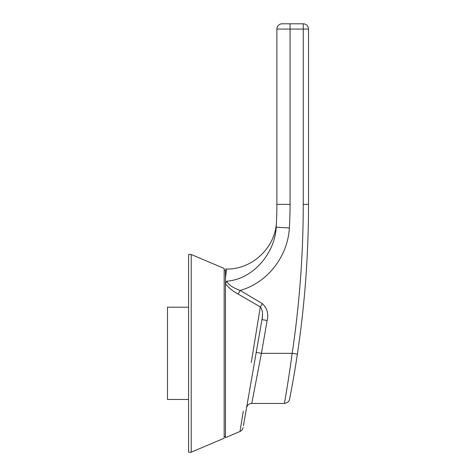 <?xml version="1.0" encoding="UTF-8"?>
<svg xmlns="http://www.w3.org/2000/svg" width="476" height="476" viewBox="0 0 476 476"><rect width="100%" height="100%" fill="white"/><g stroke="black" fill="none" stroke-linecap="round" stroke-linejoin="round"><path stroke-width="0.71" d="M225.475 436.331L224.16 436.331M224.16 270.344L225.475 270.344L225.475 283.642C228.391 287.581 232.603 291.056 238.107 294.067L260.312 306.907L262.371 303.664L240.172 290.425L238.107 294.067C232.603 291.056 228.391 287.581 225.475 283.642L225.475 437.652L239.975 431.5L243.301 411.234M191.203 254.476L224.16 268.464L224.16 438.212L191.203 452.2L188.567 452.2L188.567 254.476L191.203 254.476L191.203 452.2M188.567 307.204L167.481 307.204L167.481 399.471L188.567 399.471M297.381 354.12A1011.726 1011.726 0 0 0 308.519 204.388L308.519 29.072A5.272 5.272 0 0 0 303.248 23.8L290.068 23.8L290.068 29.072L276.883 29.072A5.272 5.272 0 0 1 282.161 23.8A5.272 5.272 0 0 0 276.883 29.072L276.883 204.388A373.809 373.809 0 0 1 276.193 227.153L289.349 227.956A386.994 386.994 0 0 0 290.068 204.388L290.068 29.072L303.248 29.072L303.248 204.388A1006.454 1006.454 0 0 1 292.163 353.341C288.664 379.777 284.315 404.041 284.422 403.428C284.309 404.059 288.635 379.955 292.163 353.341L297.381 354.12C293.835 378.057 289.479 399.733 289.592 399.174C289.485 399.721 293.859 377.896 297.381 354.12A1011.726 1011.726 0 0 1 297.084 356.072L295.733 364.723M308.436 217.568L308.228 228.772M295.536 365.949L294.067 374.796M251.292 362.414L260.312 306.907C262.568 309.894 263.115 314.13 261.955 319.604L262.324 316.98M261.955 319.604L256.225 352.43L261.419 353.341L267.149 320.509L261.955 319.604L243.426 425.711L261.949 319.628M289.349 227.956C287.855 256.183 267.577 282.792 240.172 290.42C232.966 287.831 228.462 284.755 226.665 281.203L225.475 283.642M262.33 316.915L262.472 314.951M262.413 312.339L262.157 310.578M261.419 353.341L251.75 403.428L261.419 353.341L292.163 353.341M256.225 352.43L246.556 407.795C247.234 405.082 248.966 403.63 251.75 403.428L284.422 403.428C287.694 402.779 289.456 401.197 289.688 398.686L289.878 397.728M276.193 227.147C276.621 219.204 276.621 219.204 276.193 227.153C274.967 253.256 253.107 279.329 226.665 281.203M288.867 376.332L290.259 367.014M291.693 388.154L290.134 396.401M282.161 23.8L290.068 23.8L282.161 23.8M225.475 270.344L225.475 278.204C226.862 265.989 226.862 266.001 225.481 278.228M267.149 320.509C268.726 313.833 267.137 308.216 262.371 303.664M303.248 23.8L303.248 29.072L308.519 29.072M308.519 204.388L303.248 204.388M276.883 204.388L290.068 204.388M239.975 431.488C241.689 430.703 242.73 429.388 243.111 427.543M225.475 269.023L226.469 269.023C252.417 269.648 275.961 247.133 276.508 221.185"/></g></svg>
